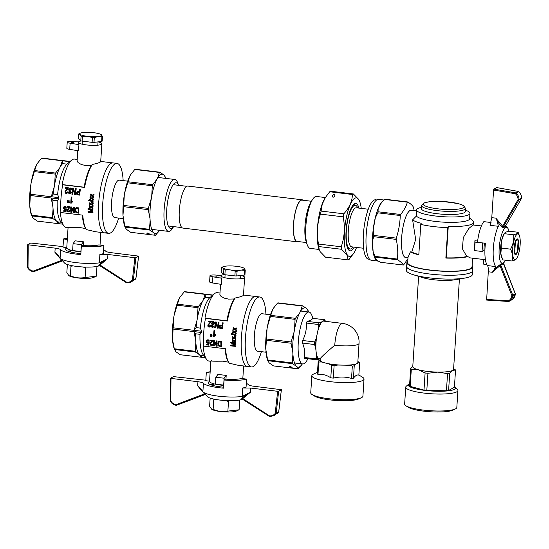 <?xml version="1.0" encoding="UTF-8"?>
<svg xmlns="http://www.w3.org/2000/svg" width="549" height="549" viewBox="0 0 549 549"><rect width="100%" height="100%" fill="white"/><g stroke="black" fill="none" stroke-linecap="round" stroke-linejoin="round"><path stroke-width="0.82" d="M303.137 200.268A21.15 5.765 96.8 0 0 302.128 199.781L187.943 186.084A21.15 5.765 96.8 0 0 179.701 206.397A21.15 5.765 96.8 0 0 182.899 228.089L297.091 241.786A21.15 5.765 96.8 0 0 298.182 241.553M302.128 199.781A21.15 5.765 96.8 0 0 293.887 220.101A21.15 5.765 96.8 0 0 297.091 241.786M311.413 201.263L302.087 200.138A20.793 5.662 96.8 0 0 293.605 224.198A20.793 5.662 96.8 0 0 297.133 241.43L306.459 242.548M178.569 185.322L177.849 183.229A26.146 7.123 96.8 0 0 174.781 179.475A26.146 7.123 96.8 0 0 164.597 204.585A26.146 7.123 96.8 0 0 168.55 231.397A26.146 7.123 96.8 0 0 172.42 228.473L173.614 226.607M178.535 185.315A23.003 6.265 96.8 0 0 167.177 204.894A23.003 6.265 96.8 0 0 173.587 226.607M319.093 249.459L310.247 248.395A26.146 7.123 -83.2 0 1 307.179 244.641A26.146 7.123 -83.2 0 1 306.294 221.59A26.146 7.123 -83.2 0 1 312.607 199.397A26.146 7.123 -83.2 0 1 316.478 196.473L325.324 197.537M307.179 244.641L306.191 241.766A23.003 6.265 -83.2 0 1 305.409 221.48A23.003 6.265 -83.2 0 1 310.967 201.957L312.607 199.397M62.586 260.871A0.789 0.775 51.5 0 0 62.476 260.905L33.77 271.666L33.269 271.069L33.386 271.707A0.789 0.789 0 0 0 33.77 271.666L62.476 260.905L61.756 260.391A1134.426 1066.728 58.3 0 1 54.907 252.272L57.57 254.654L60.102 258.14A22.804 4.337 3.7 0 0 60.212 258.27L64.542 263.019A18.09 3.438 3.7 0 0 81.595 266.896A18.09 3.438 3.7 0 0 99.74 265.476M126.558 282.756L99.63 265.366L99.973 264.975L99.63 265.366L99.973 264.975L99.314 264.481L104.434 260.274L107.7 258.606A1134.426 1066.728 58.3 0 1 99.973 264.975L126.764 282.289C129.07 282.44 130.95 281.637 132.398 279.873L133.222 280.237L130.978 282.131L126.922 282.927L126.764 282.289L126.613 282.797A0.789 0.741 -119.6 0 0 126.874 282.907M131.156 282.035L135.788 278.741M103.535 249.747A22.804 4.337 3.7 0 1 105.621 251.119C106.252 251.758 108.078 252.272 111.097 252.664L138.595 256.115L135.871 257.666L134.889 257.707L107.92 254.468L99.877 254.386L99.403 262.854L104.434 260.274M60.102 258.14L60.665 249.685C60.033 249.047 58.208 248.532 55.181 248.141L27.656 244.73L27.45 267.198L27.69 244.772M67.383 238.191A22.804 4.337 3.7 0 0 63.526 238.959L67.301 239.412M63.032 246.618L31.396 243.097L30.415 243.138L27.656 244.73M61.968 260.199L33.269 271.069C30.977 270.671 29.227 269.429 28.006 267.349L27.45 267.198A0.789 0.789 0 0 0 27.546 267.589C28.891 269.888 30.833 271.261 33.386 271.707L33.427 271.693C30.881 271.254 28.932 269.875 27.587 267.562L28.006 267.349L28.212 244.909M99.499 265.291A0.789 0.707 -99.1 0 0 98.806 265.387L99.314 264.481M60.212 258.27A22.804 4.337 3.7 0 0 76.332 262.662A22.804 4.337 3.7 0 0 99.403 262.854M66.779 247.578L62.998 247.125L63.526 238.959M99.877 254.386A22.804 4.337 3.7 0 0 103.281 253.679L103.809 245.513A22.804 4.337 3.7 0 1 81.334 246.412L80.806 254.578A22.804 4.337 -176.3 0 1 60.665 249.685M66.82 248.1A17.692 3.363 3.7 0 0 65.482 249.26A17.692 3.363 3.7 0 0 78.033 253.309A17.692 3.363 3.7 0 0 80.875 253.604M99.225 265.236L99.115 265.249A0.789 0.707 -99.1 0 0 99.115 265.236L126.565 282.804A0.789 0.789 0 0 0 126.922 282.927L130.978 282.131M103.809 245.513L98.813 244.916A17.692 3.363 -176.3 0 1 82.851 245.554L81.334 246.412M73.195 265.908L70.972 266.217L70.354 275.735C75.172 277.863 80.085 278.453 85.102 277.506L96.336 276.195L96.953 266.67M85.102 277.506L85.719 267.987L83.091 266.992M95.451 276.607L93.625 277.437A12.956 2.464 -176.3 0 1 81.341 278.281A12.956 2.464 -176.3 0 1 69.263 275.866L70.354 275.735M67.369 264.508L66.841 272.654L68.831 275.591M101.428 134.807A11.014 2.093 -176.3 0 1 98.463 136.495L97.846 136.564A11.014 2.093 -176.3 0 1 87.861 136.392L87.051 136.289A11.014 2.093 -176.3 0 1 80.03 134.43L79.838 134.258A11.014 2.093 -176.3 0 1 80.319 133.16A11.014 2.093 -176.3 0 1 82.803 132.57L83.427 132.501A11.014 2.093 -176.3 0 1 93.405 132.673L94.215 132.769A11.014 2.093 -176.3 0 1 101.037 134.498A11.014 2.093 -176.3 0 1 101.236 134.635L102.478 136.427L102.176 141.155A12.188 2.32 -176.3 0 1 101.613 141.477L93.996 142.369A12.188 2.32 -176.3 0 1 92.102 142.335L82.11 141.134A12.188 2.32 -176.3 0 1 80.778 140.777L78.397 138.691L78.706 133.963A12.188 2.32 -176.3 0 1 79.18 133.675A12.188 2.32 -176.3 0 1 79.269 133.64M102.478 136.427A12.188 2.32 -176.3 0 1 101.915 136.749L98.463 136.495M101.613 141.477L101.915 136.749M97.846 136.564L94.304 137.634A12.188 2.32 -176.3 0 1 92.41 137.6L87.861 136.392M87.051 136.289L82.419 136.406A12.188 2.32 -176.3 0 1 81.087 136.049L80.03 134.43M79.838 134.258L78.706 133.963M93.996 142.369L94.304 137.634M92.102 142.335L92.41 137.6M80.778 140.777L81.087 136.049M82.11 141.134L82.419 136.406M85.857 228.604L80.024 227.567C70.615 227.705 66.861 227.547 68.749 227.094M68.227 227.711L66.251 227.478A34.443 9.381 -83.2 0 1 63.78 225.763A34.443 9.381 -83.2 0 1 60.39 212.305A523.65 99.52 -176.3 0 0 60.891 212.538L82.81 215.167A35.232 9.594 96.8 0 0 86.296 229.221L85.692 228.391A34.443 9.381 -83.2 0 1 82.323 215.105M118.653 218.083A35.232 9.594 -83.2 0 1 110.617 232.893A35.232 9.594 -83.2 0 1 108.654 233.352L104.598 232.872A35.232 9.594 -83.2 0 1 99.266 196.748A35.232 9.594 -83.2 0 1 112.991 162.916A35.232 9.594 96.8 0 0 99.266 196.748A35.232 9.594 96.8 0 0 104.598 232.872A35.232 9.594 96.8 0 0 106.561 232.405M86.296 229.221A35.232 9.594 96.8 0 0 86.632 229.654L95.533 231.74L104.598 232.872M98.175 141.875A11.797 2.244 -176.3 0 1 101.86 143.769A11.797 2.244 -176.3 0 1 89.94 145.245A11.797 2.244 -176.3 0 1 78.315 142.246A11.797 2.244 -176.3 0 1 78.816 141.656A11.797 2.244 -176.3 0 1 81.382 140.949M77.773 150.666L77.107 160.932L78.102 162.621L81.266 164.48L85.28 165.469L91.388 165.379L92.342 164.446C96.26 163.664 98.882 162.875 100.206 162.079L100.7 161.646L101.86 143.769M78.466 141.923L73.141 141.477A5.346 1.016 3.7 0 0 67.225 142.109L66.82 148.271A5.346 1.016 3.7 0 0 69.709 149.369L78.528 150.79L78.926 144.627A11.797 2.244 -176.3 0 1 78.219 143.783L78.315 142.246M80.984 251.84A16.511 3.136 -176.3 0 1 78.473 251.572A16.511 3.136 -176.3 0 1 66.758 247.798L68.062 227.691M80.888 251.566L81.334 244.628L73.072 243.639L72.626 250.57L81.012 251.497M73.072 243.639L75.165 240.826L83.427 241.821L83.187 245.575M81.334 244.628L83.427 241.821M92.342 164.446A35.232 9.594 96.8 0 0 84.601 187.429A523.65 99.52 -176.3 0 1 84.1 187.202L62.181 184.567A34.443 9.381 -83.2 0 1 71.645 160.164A34.443 9.381 -83.2 0 1 72.729 159.43A34.443 9.381 -83.2 0 1 74.451 159.08L77.203 159.409M57.618 194.531L53.315 194.01A29.879 8.139 -83.2 0 1 54.447 185.569A29.879 8.139 -83.2 0 1 60.143 167.068A29.879 8.139 -83.2 0 1 62.661 163.65L62.668 163.623A29.907 8.146 96.8 0 0 60.479 166.457L59.8 167.685A29.907 8.146 96.8 0 0 54.646 184.443L54.248 186.694A29.907 8.146 96.8 0 0 53.308 194.044L51.27 196.734L58.88 197.647L57.618 194.531A29.879 8.139 96.8 0 1 66.957 164.165L71.645 160.164M58.88 197.647A32.082 8.743 96.8 0 0 58.798 198.91L51.187 197.997L52.91 200.207A29.907 8.146 96.8 0 0 52.937 207L51.187 197.997L30.305 195.492L29.77 206.163A29.907 8.146 96.8 0 0 31.334 214.844L33.07 218.111L37.387 221.123L58.269 223.628L56.924 221.425A29.907 8.146 96.8 0 0 58.448 221.947M63.78 225.763L60.294 220.938A29.879 8.139 96.8 0 1 57.213 200.749L58.798 198.91M60.891 212.538A35.232 9.594 -83.2 0 1 62.682 184.8A523.65 99.52 3.7 0 1 62.181 184.567M37.558 163.067A29.907 8.146 96.8 0 0 37.545 163.094A29.907 8.146 96.8 0 0 37.188 163.664L36.515 164.885A29.907 8.146 96.8 0 0 31.355 181.65L30.964 183.901A29.907 8.146 96.8 0 0 29.653 204.207M62.613 224.15L58.269 223.628L58.901 221.892M69.874 161.68L41.45 158.27A32.082 8.743 96.8 0 1 41.827 158.057L70.135 161.454M61.268 222.283L58.132 221.906A29.879 8.139 -83.2 0 1 56.643 221.165A29.879 8.139 -83.2 0 1 52.999 207.982L53.061 208.956A29.907 8.146 96.8 0 0 56.362 220.904L56.924 221.425M60.479 166.457L62.339 160.775L62.668 163.623L66.957 164.165M54.248 186.694L51.27 196.734L30.387 194.229A32.082 8.743 96.8 0 0 30.305 195.492M52.937 207L52.999 207.982A29.879 8.139 -83.2 0 1 52.917 200.227L57.213 200.749M54.646 184.443L55.223 174.122A32.082 8.743 -83.2 0 1 55.538 173.079L34.656 170.574A32.082 8.743 96.8 0 0 34.333 171.617L31.355 181.65M55.223 174.122L34.333 171.617M41.45 158.27L37.188 163.664M36.515 164.885L34.656 170.574M55.538 173.079L59.8 167.685M30.964 183.901L30.387 194.229M29.77 206.163L31.519 215.167A32.082 8.743 96.8 0 0 31.725 215.908L52.608 218.413A32.082 8.743 -83.2 0 1 52.402 217.672L31.519 215.167M52.402 217.672L53.061 208.956M56.362 220.904L52.608 218.413M84.601 187.429L62.682 184.8M69.16 200.708L68.694 200.742L68.481 201.867A35.699 9.724 -83.2 0 0 68.433 202.89L69.064 202.965A35.699 9.724 -83.2 0 1 69.112 201.943L69.16 200.708L69.112 201.943M69.064 202.965L69.201 202.89A35.232 9.594 -83.2 0 1 69.249 201.867M93.007 203.803L91.649 204.379L92.925 205.271A35.699 9.724 -83.2 0 0 92.905 205.854L91.155 204.619L89.405 205.367A35.699 9.724 -83.2 0 1 89.432 204.777L90.647 204.297L89.501 203.459A35.699 9.724 -83.2 0 1 89.542 202.869L91.189 204.029L93.179 203.137A35.232 9.594 -83.2 0 0 93.145 203.727L93.007 203.803A35.699 9.724 -83.2 0 1 93.042 203.212L93.179 203.137M89.542 202.869L91.326 203.953M91.807 204.317L93.062 205.196A35.232 9.594 -83.2 0 0 93.042 205.779L92.905 205.854M67.081 206.527L69.922 206.87A35.699 9.724 -83.2 0 0 69.922 207.103L67.788 210.116L68.563 211.475L69.339 210.493L70.025 210.576L69.661 211.633L68.563 211.989L67.596 211.454L67.198 210.041L69.215 207.453L67.081 207.193A35.699 9.724 -83.2 0 1 67.081 206.527L70.059 206.788A35.232 9.594 -83.2 0 0 70.059 207.021L67.932 210.034L68.131 211.063L69.023 211.338M73.141 190.036A35.232 9.594 -83.2 0 0 72.598 194.209L71.892 194.222A35.699 9.724 -83.2 0 1 72.681 188.417L73.449 188.41L74.925 192.925M76.236 188.746L76.091 188.829A35.699 9.724 -83.2 0 0 75.295 194.627L75.433 194.552A35.232 9.594 -83.2 0 1 76.236 188.746L75.522 188.76A35.699 9.724 -83.2 0 0 74.884 193.275L73.305 188.492M73.449 188.41L72.681 188.417M77.478 191.512L79.331 191.622A35.699 9.724 -83.2 0 1 79.687 189.261L80.257 189.33A35.699 9.724 -83.2 0 0 79.461 195.128L76.97 194.648L76.421 193.461L76.935 191.848L79.344 191.526M79.461 195.128L79.598 195.053A35.232 9.594 -83.2 0 1 80.401 189.247L79.687 189.261M91.841 200.426L88.416 200.104L92.76 200.659L93.213 202.19L92.321 202.705L91.69 202.677L91.635 202.197L92.479 202.087M78.754 213.211L75.844 212.408L75.076 210.171L75.872 207.92L78.795 207.838A35.232 9.594 -83.2 0 0 78.898 213.129L78.754 213.211A35.699 9.724 -83.2 0 1 78.658 207.92L78.795 207.838M64.645 206.767L64.254 208.346L65.489 209.094M63.766 210.706L65.503 210.912L65.674 209.567L64.35 209.601L63.602 208.599L63.588 207.241L64.322 206.266L65.516 206.376L66.326 207.865L64.617 206.767L64.103 207.371L64.281 208.84L64.967 209.251L66.395 208.901L66.052 211.523L63.801 211.351A35.699 9.724 -83.2 0 1 63.766 210.706L65.509 210.816M64.322 206.266L65.654 206.294L66.326 207.865M68.316 188.156L65.64 191.477L65.66 192.61L66.196 192.96L67.15 191.876L67.678 192.047L67.122 193.214L66.1 193.529L65.207 192.953L65.043 191.409L67.541 188.547L65.4 188.286A35.699 9.724 -83.2 0 1 65.516 187.559L68.357 187.902A35.699 9.724 -83.2 0 0 68.316 188.156L65.777 191.395L65.798 192.527L66.662 192.823M67.15 191.876L67.815 191.972L67.623 192.637L66.683 193.488M68.46 188.074A35.232 9.594 -83.2 0 1 68.501 187.82L65.516 187.559M71.439 208.476A35.232 9.594 -83.2 0 0 71.548 212.243L70.835 212.257A35.699 9.724 -83.2 0 1 70.732 206.966L71.494 206.966L73.614 211.063M74.28 207.296L74.142 207.378A35.699 9.724 -83.2 0 0 74.239 212.669L74.383 212.587A35.232 9.594 -83.2 0 1 74.28 207.296L73.573 207.309A35.699 9.724 -83.2 0 0 73.621 211.434L71.356 207.042M71.494 206.966L70.732 206.966M89.336 207.611L90.544 207.131L89.37 206.314A35.699 9.724 -83.2 0 1 89.391 205.731L91.065 206.877L92.891 206.074A35.699 9.724 -83.2 0 0 92.87 206.657L91.532 207.227L92.829 208.105A35.699 9.724 -83.2 0 0 92.822 208.682L91.045 207.46L89.322 208.188A35.699 9.724 -83.2 0 1 89.336 207.611L90.53 207.138M89.391 205.731L91.203 206.801L93.028 205.999A35.232 9.594 -83.2 0 0 93.007 206.582L92.87 206.657M91.69 207.158L92.966 208.03A35.232 9.594 -83.2 0 0 92.959 208.606L92.822 208.682M88.005 211.571L91.539 210.981L88.005 211.571A35.699 9.724 -83.2 0 0 88.018 212.298L92.973 212.799A35.232 9.594 -83.2 0 1 92.966 212.305L89.096 211.839M91.539 210.981L91.978 210.912M92.953 209.128L92.808 209.21A35.699 9.724 -83.2 0 0 92.808 209.711L92.946 209.629A35.232 9.594 -83.2 0 1 92.953 209.128L87.998 208.634A35.699 9.724 -83.2 0 0 87.991 209.299L91.958 210.912M89.247 209.286L92.946 210.775A35.232 9.594 -83.2 0 0 92.946 211.221L92.808 211.303A35.699 9.724 -83.2 0 1 92.802 210.85L92.946 210.775M69.229 191.944L69.449 193.275L70.018 193.344L70.595 192.438L71.123 192.61L70.91 193.2L69.648 193.948L68.803 193.378L68.55 192.301L69.332 191.189L68.687 189.679L70.011 188.032L71.473 188.547L71.548 189.879L70.993 189.92L70.334 188.657L69.373 189.666L69.503 190.489L70.464 190.867L70.327 191.471L69.229 191.944L69.373 192.953L70.114 193.275M70.595 192.438L71.26 192.527L70.142 193.9M90.16 196.034L91.429 195.513L90.324 194.655A35.699 9.724 -83.2 0 1 90.407 194.037L92.122 195.163L94.057 194.305A35.232 9.594 -83.2 0 0 93.975 194.916L92.424 195.609L93.646 196.528A35.699 9.724 -83.2 0 0 93.577 197.139L91.909 195.856L90.084 196.645A35.699 9.724 -83.2 0 1 90.16 196.034L91.408 195.526M92.575 195.54L93.783 196.453A35.232 9.594 -83.2 0 0 93.714 197.057L93.577 197.139M67.925 202.828L68.062 202.753A35.232 9.594 -83.2 0 1 68.11 201.73L67.692 200.529L67.342 201.73A35.699 9.724 -83.2 0 0 67.294 202.753L67.925 202.828A35.699 9.724 -83.2 0 1 67.973 201.806L68.11 201.73M93.488 197.976L92.095 198.573L93.337 199.486A35.699 9.724 -83.2 0 0 93.282 200.083L91.587 198.813L89.789 199.589A35.699 9.724 -83.2 0 1 89.844 198.992L91.107 198.477L89.981 197.633A35.699 9.724 -83.2 0 1 90.043 197.022L91.779 198.134L93.687 197.29A35.232 9.594 -83.2 0 0 93.625 197.894L93.488 197.976A35.699 9.724 -83.2 0 1 93.55 197.366L93.687 197.29M92.246 198.505L93.474 199.404A35.232 9.594 -83.2 0 0 93.419 200.008L93.282 200.083M89.844 198.992L91.086 198.491M72.283 202.011L70.78 203.171A35.699 9.724 -83.2 0 1 71.198 196.995L71.933 196.988A35.232 9.594 -83.2 0 0 71.583 201.764M71.198 196.995L71.795 197.064A35.699 9.724 -83.2 0 0 71.445 201.881L72.804 201.023A35.232 9.594 -83.2 0 0 72.763 201.751L72.626 201.826A35.699 9.724 -83.2 0 1 72.667 201.106L72.804 201.023M84.1 187.202A34.443 9.381 -83.2 0 1 91.388 165.379M67.225 142.109A5.346 1.016 3.7 0 0 70.107 143.207L69.709 149.369M77.471 192.267L77.327 193.872L78.981 194.291M76.359 208.4L75.831 209.601L76.057 211.461L76.62 212.113L78.157 212.429M90.407 194.037L92.122 195.163M91.978 195.245L94.057 194.305M93.831 194.998A35.699 9.724 -83.2 0 1 93.913 194.38M68.021 200.57L67.554 200.605M67.884 200.646L67.973 201.806M90.043 197.022L91.642 198.21L93.55 197.366M72.626 201.826L71.885 202.375M71.747 202.451L71.171 203.219M72.043 201.414L72.523 201.147M69.867 188.115L70.595 187.991M70.45 188.074L71.116 188.17M70.972 188.252L71.473 188.547M71.329 188.63L71.693 189.089M71.548 189.172L71.548 189.879M69.38 189.281L69.373 189.666M69.229 189.748L69.394 190.112M69.359 190.572L69.771 190.743M69.627 190.826L70.08 190.887M69.936 190.97L70.464 190.867M70.327 190.942L70.19 191.553M92.836 212.875A35.699 9.724 -83.2 0 1 92.822 212.388L88.725 211.893L92.808 211.303M91.402 211.063L91.82 210.994M92.808 209.21L87.998 208.634M92.808 209.711L88.773 209.224L92.802 210.85M74.239 212.669L73.641 212.6L71.301 208.201A35.699 9.724 -83.2 0 0 71.397 212.326M74.142 207.378L73.573 207.309M65.715 208.819L66.395 208.901M66.257 208.984L65.907 211.605M75.872 207.92L76.249 207.7M76.112 207.783L76.551 207.639M76.414 207.714L76.874 207.611M78.658 207.92L76.736 207.687M77.244 212.415L78.164 212.525A35.699 9.724 -83.2 0 1 78.088 208.483L76.489 208.359L75.762 209.231L75.92 211.543L77.388 212.333M91.635 202.197L92.63 201.744A35.699 9.724 -83.2 0 1 92.644 201.572L88.375 200.632A35.699 9.724 -83.2 0 1 88.416 200.104M91.704 200.502L92.76 200.659M92.623 200.735L93.042 200.872M93.2 201.812L93.213 202.19M77.889 194.257L78.974 194.387A35.699 9.724 -83.2 0 1 79.234 192.308L77.69 192.157L77.135 192.637L77.052 193.722L78.027 194.174M75.295 194.627L74.698 194.559L73.051 189.762A35.699 9.724 -83.2 0 0 72.454 194.291M76.091 188.829L75.522 188.76M69.339 210.493L70.025 210.576M69.881 210.658L69.936 211.18M69.792 211.262L69.661 211.633M69.517 211.715L69.126 211.962M89.432 204.777L90.427 204.338M90.297 204.413L90.66 204.29M91.189 204.029L93.042 203.212M73.683 142.589L71.384 142.383L73.683 142.589M78.926 144.627L70.107 143.207M67.767 251.099L70.505 250.783M130.888 174.259A29.907 8.146 96.8 0 0 130.868 174.294A29.907 8.146 96.8 0 0 130.518 174.863L129.839 176.085A29.907 8.146 96.8 0 0 124.678 192.85L124.287 195.101A29.907 8.146 96.8 0 0 122.976 215.4L124.843 226.366A32.082 8.743 96.8 0 0 125.048 227.108L126.4 229.31L130.717 232.316L155.353 235.274A32.082 8.743 -83.2 0 0 155.724 235.061L159.587 230.319A29.907 8.146 -83.2 0 1 154.008 233.071L153.446 232.556A29.907 8.146 -83.2 0 1 150.138 220.609L150.021 218.646A29.907 8.146 -83.2 0 1 151.332 198.347L151.723 196.096A29.907 8.146 -83.2 0 1 156.884 179.331L157.563 178.109A29.907 8.146 -83.2 0 1 163.54 174.699L164.103 175.22A29.907 8.146 -83.2 0 1 165.812 178.398L165.352 177.059M124.843 226.366L149.486 229.324L150.138 220.609M150.021 218.646L148.271 209.643A32.082 8.743 -83.2 0 1 148.354 208.38L151.332 198.347M122.976 215.4L123.628 206.685L148.271 209.643M123.628 206.685A32.082 8.743 -83.2 0 1 123.71 205.429L148.354 208.38M152.622 184.725L127.979 181.767A32.082 8.743 96.8 0 0 127.663 182.81L152.299 185.768A32.082 8.743 -83.2 0 1 152.622 184.725L156.884 179.331M124.678 192.85L127.663 182.81M123.71 205.429L124.287 195.101M151.723 196.096L152.299 185.768M155.353 235.274L154.008 233.071M153.446 232.556L149.692 230.065A32.082 8.743 -83.2 0 1 149.486 229.324M130.518 174.863L134.78 169.463A32.082 8.743 -83.2 0 1 135.15 169.257L159.793 172.208L163.54 174.699M134.78 169.463L159.416 172.42A32.082 8.743 -83.2 0 1 159.793 172.208M123.093 217.363A29.907 8.146 96.8 0 0 124.657 226.044L125.151 227.471L125.048 227.108L149.692 230.065M157.563 178.109L159.416 172.42M127.979 181.767L129.839 176.085M164.103 175.22L165.455 177.423M148.896 234.382C147.455 234.011 146.789 233.572 146.892 233.057L147.407 233.009C148.848 233.38 149.513 233.826 149.41 234.341L148.896 234.382M127.704 181.149L119.284 180.141A18.872 5.14 96.8 0 0 111.934 198.264A18.872 5.14 96.8 0 0 114.789 217.617L123.209 218.626M108.654 233.352A35.232 9.594 -83.2 0 1 103.322 197.235A35.232 9.594 -83.2 0 1 117.047 163.396A35.232 9.594 -83.2 0 1 123.148 180.607M383.552 200.502A30.669 8.352 96.8 0 0 383.435 200.563A30.669 8.352 96.8 0 0 372.874 232.639A30.669 8.352 96.8 0 0 377.842 261.056A30.669 8.352 96.8 0 0 378.227 261.07M384.115 200.035L378.686 199.383A30.669 8.352 96.8 0 0 376.978 199.788A30.669 8.352 96.8 0 0 366.416 231.863A30.669 8.352 96.8 0 0 371.378 260.281L377.842 261.056M356.555 247.421A29.488 8.036 -83.2 0 1 353.803 253.171A29.488 8.036 -83.2 0 1 344.683 228.974A29.488 8.036 -83.2 0 1 358.826 199.74A29.488 8.036 -83.2 0 1 359.924 202.135A29.488 8.036 -83.2 0 1 361.235 208.38M354.249 247.139A23.827 6.492 -83.2 0 1 350.111 250.845A23.827 6.492 -83.2 0 1 346.508 226.414A23.827 6.492 -83.2 0 1 355.786 203.528A23.827 6.492 -83.2 0 1 357.694 205.01A23.827 6.492 -83.2 0 1 358.936 208.105M353.364 193.955L330.663 191.23A33.42 9.107 96.8 0 0 329.716 191.766L325.056 197.956A29.488 8.036 96.8 0 0 317.926 222.983A29.488 8.036 96.8 0 0 318.935 248.985L320.115 251.62L325.488 257.172L348.196 259.897L346.899 254.832L341.526 249.28A33.42 9.107 -83.2 0 1 341.231 246.776C344.566 237.12 345.211 227.142 343.166 216.841A33.42 9.107 -83.2 0 1 343.818 213.801C349.37 207.687 352.238 201.25 352.424 194.49A33.42 9.107 -83.2 0 1 353.364 193.955L358.744 199.507L359.924 202.135M353.803 253.171L349.137 259.361A33.42 9.107 -83.2 0 1 348.196 259.897M325.53 197.221L322.229 204.255L321.11 211.077A33.42 9.107 96.8 0 0 320.458 214.117C317.13 223.772 316.485 233.75 318.523 244.051A33.42 9.107 96.8 0 0 318.818 246.556L319.175 249.692M318.818 246.556L341.526 249.28M318.523 244.051L341.231 246.776M320.458 214.117L343.166 216.841M321.11 211.077L343.818 213.801M329.716 191.766L352.424 194.49M334.197 194.346C335.171 194.984 334.979 195.918 333.634 197.132C331.891 197.221 331.822 196.357 333.435 194.531L334.197 194.346M353.94 204.201A23.827 6.492 -83.2 0 1 354.208 204.592A23.827 6.492 -83.2 0 1 354.544 205.202M349.301 248.923A23.827 6.492 -83.2 0 1 348.471 249.747M376.724 199.939L375.585 199.802A29.879 8.139 96.8 0 0 373.917 200.2A29.879 8.139 96.8 0 0 363.63 231.452A29.879 8.139 96.8 0 0 368.468 259.142L369.607 259.279M357.722 207.954A22.015 5.998 96.8 0 0 355.32 205.292A22.015 5.998 96.8 0 0 354.091 205.58A22.015 5.998 96.8 0 0 346.508 228.61A22.015 5.998 96.8 0 0 350.077 249.013A22.015 5.998 96.8 0 0 353.034 246.995M368.283 209.224L356.342 207.79A19.661 5.353 96.8 0 0 355.244 208.05A19.661 5.353 96.8 0 0 348.471 228.61A19.661 5.353 96.8 0 0 351.655 246.83L363.596 248.265M349.123 248.903A1.572 1.386 38.6 0 1 348.409 249.658M329.126 364.014L325.234 362.978A18.872 3.589 3.7 0 0 333.518 364.481A18.872 3.589 3.7 0 0 343.262 365.147L337.731 365.044A19.716 3.747 3.7 0 1 329.126 364.014L331.589 365.456L330.793 377.822A21.075 4.008 -176.3 0 0 333.305 378.117C339.454 376.587 345.527 376.689 351.532 378.439L352.328 366.073A21.075 4.008 3.7 0 0 354.242 365.854L353.439 378.22A21.075 4.008 -176.3 0 1 351.532 378.439M331.589 365.456A21.075 4.008 3.7 0 0 334.101 365.758L333.305 378.117M325.221 321.309A19.716 5.373 96.8 0 0 324.274 320.438L322.627 321.371A18.872 5.14 96.8 0 0 317.315 333.305A18.872 5.14 96.8 0 0 315.984 342.967A18.872 5.14 96.8 0 0 316.114 351.792L315.606 347.435A19.716 5.373 96.8 0 1 316.176 338.603L318.447 328.007A19.716 5.373 96.8 0 1 320.987 322.311L322.627 321.371A18.872 5.14 96.8 0 1 323.684 321.124L342.459 323.382A18.872 5.14 96.8 0 0 334.766 345.218C325.701 352.959 320.856 357.44 320.232 358.662L320.136 360.158A18.872 3.589 3.7 0 0 325.234 362.978L321.35 361.949A19.716 3.747 3.7 0 1 319.298 360.151L318.18 361.523L317.384 373.89A21.075 4.008 -176.3 0 0 317.981 374.418C322.338 373.903 326.607 375.036 330.793 377.822M318.18 361.523A21.075 4.008 3.7 0 0 318.777 362.052L317.981 374.418M359.657 362.772A21.075 4.008 3.7 0 0 359.06 362.244L357.873 361.503A19.716 3.747 3.7 0 1 358.641 362.608L359.657 362.772L358.854 375.139C357.145 374.528 355.34 375.557 353.439 378.22M343.262 365.147A18.872 3.589 3.7 0 0 357.001 363.541L355.354 364.474A19.716 3.747 3.7 0 1 348.793 365.243L343.262 365.147M319.298 360.151L320.17 359.65M358.641 362.608L357.001 363.541A18.872 3.589 3.7 0 0 357.804 362.594L359.046 343.338A18.872 18.872 0 0 0 342.459 323.382M334.101 365.758L337.731 365.044M348.793 365.243L352.328 366.073M354.242 365.854L355.354 364.474M318.777 362.052L321.35 361.949M316.176 338.603L314.694 341.945L302.636 340.497A21.075 5.744 -83.2 0 0 302.472 343.07C304.626 348.032 305.182 352.822 304.146 357.447L316.203 358.888A21.075 5.744 96.8 0 0 316.78 359.808L304.722 358.36A21.075 5.744 -83.2 0 1 304.146 357.447M314.694 341.945A21.075 5.744 96.8 0 0 314.529 344.518L302.472 343.07M320.987 322.311L319.168 322.826L307.111 321.378A21.075 5.744 -83.2 0 0 306.369 323.038C306.733 329.023 305.491 334.842 302.636 340.497M319.168 322.826A21.075 5.744 96.8 0 0 318.427 324.486L306.369 323.038M325.44 321.337L325.159 320.657A21.075 5.744 96.8 0 0 324.583 319.744L312.525 318.296C312.333 319.511 310.528 320.541 307.111 321.378M319.696 358.662L318.592 359.286A19.716 5.373 96.8 0 1 316.629 356.157L316.114 351.792A18.872 5.14 96.8 0 0 319.182 358.6L320.225 358.73M314.529 344.518L315.606 347.435M316.629 356.157L316.203 358.888M316.78 359.808L318.592 359.286M318.427 324.486L318.447 328.007M324.583 319.744L324.274 320.438M312.889 318.338L312.01 315.785A26.146 7.123 96.8 0 0 308.943 312.031A26.146 7.123 96.8 0 0 298.279 342.288A26.146 7.123 96.8 0 0 302.712 363.953A26.146 7.123 96.8 0 0 306.582 361.029L308.037 358.758M317.487 372.304L313.458 374.13A26.146 4.968 3.7 0 0 311.839 375.694L310.734 392.816A26.146 4.968 3.7 0 0 312.141 394.58A26.146 4.968 3.7 0 0 329.276 398.8A26.146 4.968 3.7 0 0 361.297 397.757A26.146 4.968 3.7 0 0 362.916 396.193L364.028 379.071A26.146 4.968 3.7 0 0 362.621 377.307L358.868 374.981M311.839 375.694A26.146 4.968 3.7 0 0 330.388 381.679A26.146 4.968 3.7 0 0 364.028 379.071M312.141 394.58L314.611 396.11A23.422 4.454 3.7 0 0 329.963 399.892A23.422 4.454 3.7 0 0 358.648 398.958L361.297 397.757M176.202 405.286C173.656 404.839 171.707 403.467 170.355 401.154L170.32 401.182C171.665 403.481 173.608 404.853 176.16 405.292A0.789 0.789 0 0 0 176.545 405.258L176.044 404.661L176.202 405.286A0.789 0.741 -119.6 0 0 176.531 405.258L205.251 394.498L204.53 393.983A1134.426 1066.728 58.3 0 1 197.681 385.865L200.344 388.246L202.876 391.725A22.804 4.337 3.7 0 0 202.986 391.862L207.316 396.611A18.09 3.438 3.7 0 0 224.369 400.489A18.09 3.438 3.7 0 0 242.507 399.061M269.333 416.348L242.404 398.951L242.747 398.567L242.404 398.951L242.747 398.567L242.088 398.073L247.208 393.866L250.474 392.199A1134.426 1066.728 58.3 0 1 242.747 398.567L269.538 415.874C271.844 416.032 273.725 415.222 275.173 413.466L275.996 413.829L273.752 415.717L269.696 416.519L269.538 415.874L269.387 416.389A0.789 0.741 -119.6 0 0 269.648 416.492M273.93 415.62L278.563 412.333M246.309 383.339A22.804 4.337 3.7 0 1 248.388 384.712C249.026 385.35 250.852 385.865 253.871 386.256L281.369 389.708L278.645 391.259L277.664 391.3L250.694 388.061L242.651 387.978L242.178 396.447L247.208 393.866M202.876 391.725L203.439 383.277C202.807 382.639 200.975 382.125 197.956 381.733L170.43 378.323L170.224 400.791L170.465 378.364M210.157 371.776A22.804 4.337 3.7 0 0 206.3 372.551L210.075 373.004M205.806 380.21L174.163 376.689L173.189 376.731L170.43 378.323M204.743 393.791L176.044 404.661C173.752 404.263 172.002 403.021 170.78 400.942L170.224 400.791A0.789 0.789 0 0 0 170.32 401.182L170.78 400.942L170.986 378.501M176.545 405.258L205.251 394.498A0.789 0.775 51.5 0 1 205.36 394.463M242.274 398.876A0.789 0.707 -99.1 0 0 241.581 398.979L242.088 398.073M202.986 391.862A22.804 4.337 3.7 0 0 219.106 396.254A22.804 4.337 3.7 0 0 242.178 396.447M209.546 381.171L205.772 380.718L206.3 372.551M242.651 387.978A22.804 4.337 3.7 0 0 246.055 387.271L246.583 379.105A22.804 4.337 3.7 0 1 224.109 380.004L223.58 388.17A22.804 4.337 -176.3 0 1 203.439 383.277M209.594 381.692A17.692 3.363 3.7 0 0 208.256 382.852A17.692 3.363 3.7 0 0 220.808 386.901A17.692 3.363 3.7 0 0 223.649 387.196M241.91 398.828A0.789 0.707 -99.1 0 0 241.889 398.828L269.339 416.396A0.789 0.789 0 0 0 269.696 416.519L273.752 415.717M246.583 379.105L241.587 378.501A17.692 3.363 -176.3 0 1 225.625 379.139L224.109 380.004M215.97 399.5L213.746 399.802L213.129 409.328C217.946 411.455 222.86 412.045 227.876 411.098L239.11 409.78L239.721 400.262M227.876 411.098L228.494 401.573L225.865 400.585M238.225 410.199L236.399 411.029A12.956 2.464 -176.3 0 1 224.109 411.874A12.956 2.464 -176.3 0 1 212.038 409.451L213.129 409.328M210.143 398.1L209.615 406.246L211.605 409.183M244.202 268.392A11.014 2.093 -176.3 0 1 241.237 270.081L240.62 270.156A11.014 2.093 -176.3 0 1 230.635 269.978L229.825 269.882A11.014 2.093 -176.3 0 1 222.805 268.015L222.613 267.85A11.014 2.093 -176.3 0 1 223.093 266.752A11.014 2.093 -176.3 0 1 225.577 266.162L226.195 266.087A11.014 2.093 -176.3 0 1 236.18 266.265L236.99 266.361A11.014 2.093 -176.3 0 1 243.811 268.09A11.014 2.093 -176.3 0 1 244.01 268.228L245.252 270.019L244.95 274.747A12.188 2.32 -176.3 0 1 244.387 275.07L236.77 275.955A12.188 2.32 -176.3 0 1 234.876 275.921L224.884 274.726A12.188 2.32 -176.3 0 1 223.553 274.37L221.172 272.283L221.48 267.555A12.188 2.32 -176.3 0 1 221.954 267.267A12.188 2.32 -176.3 0 1 222.036 267.233M245.252 270.019A12.188 2.32 -176.3 0 1 244.689 270.334L241.237 270.081M244.387 275.07L244.689 270.334M240.62 270.156L237.079 271.227A12.188 2.32 -176.3 0 1 235.185 271.192L230.635 269.978M229.825 269.882L225.193 269.991A12.188 2.32 -176.3 0 1 223.862 269.641L222.805 268.015M222.613 267.85L221.48 267.555M236.77 275.955L237.079 271.227M234.876 275.921L235.185 271.192M223.553 274.37L223.862 269.641M224.884 274.726L225.193 269.991M228.631 362.196L222.798 361.16C213.389 361.297 209.629 361.139 211.523 360.686M211.001 361.304L209.018 361.064A34.443 9.381 -83.2 0 1 206.554 359.348A34.443 9.381 -83.2 0 1 203.164 345.897A523.65 99.52 -176.3 0 0 203.665 346.124L225.584 348.759A35.232 9.594 96.8 0 0 229.07 362.814L228.466 361.983A34.443 9.381 -83.2 0 1 225.09 348.697M261.42 351.669A35.232 9.594 -83.2 0 1 253.391 366.485A35.232 9.594 -83.2 0 1 251.428 366.945L247.373 366.458A35.232 9.594 -83.2 0 1 242.04 330.34A35.232 9.594 -83.2 0 1 255.765 296.501A35.232 9.594 96.8 0 0 242.04 330.34A35.232 9.594 96.8 0 0 247.373 366.458A35.232 9.594 96.8 0 0 249.335 365.998M229.07 362.814A35.232 9.594 96.8 0 0 229.407 363.246L238.307 365.332L247.373 366.458M240.949 275.468A11.797 2.244 -176.3 0 1 244.628 277.355A11.797 2.244 -176.3 0 1 232.714 278.83A11.797 2.244 -176.3 0 1 221.089 275.838A11.797 2.244 -176.3 0 1 221.59 275.241A11.797 2.244 -176.3 0 1 224.157 274.541M220.547 284.258L219.881 294.525L220.876 296.206L224.04 298.073L228.425 299.102L234.162 298.972L235.116 298.032C239.035 297.249 241.656 296.46 242.981 295.671L243.475 295.232L244.628 277.355M221.24 275.516L215.915 275.07A5.346 1.016 3.7 0 0 209.993 275.701L209.594 281.863A5.346 1.016 3.7 0 0 212.484 282.961L221.302 284.382L221.7 278.219A11.797 2.244 -176.3 0 1 220.986 277.375L221.089 275.838M223.759 385.425A16.511 3.136 -176.3 0 1 221.247 385.165A16.511 3.136 -176.3 0 1 209.533 381.39L210.837 361.283M223.663 385.151L224.109 378.22L215.846 377.232L215.4 384.163L223.779 385.089M215.846 377.232L217.939 374.418L226.202 375.413L225.962 379.167M224.109 378.22L226.202 375.413M235.116 298.032A35.232 9.594 96.8 0 0 227.375 321.021A523.65 99.52 -176.3 0 1 226.874 320.788L204.955 318.159A34.443 9.381 -83.2 0 1 214.419 293.756A34.443 9.381 -83.2 0 1 215.503 293.015A34.443 9.381 -83.2 0 1 217.226 292.672L219.977 293.001M200.392 328.117L196.089 327.602A29.879 8.139 -83.2 0 1 197.221 319.161A29.879 8.139 -83.2 0 1 202.917 300.66A29.879 8.139 -83.2 0 1 205.436 297.242L205.443 297.208A29.907 8.146 96.8 0 0 203.254 300.049L202.574 301.271A29.907 8.146 96.8 0 0 197.42 318.036L197.022 320.287A29.907 8.146 96.8 0 0 196.082 327.636L194.044 330.326L201.648 331.239L200.392 328.117A29.879 8.139 96.8 0 1 209.732 297.757L214.419 293.756M201.648 331.239A32.082 8.743 96.8 0 0 201.572 332.502L193.962 331.589L195.684 333.799A29.907 8.146 96.8 0 0 195.712 340.593L193.962 331.589L173.079 329.077L172.544 339.756A29.907 8.146 96.8 0 0 174.108 348.437L175.845 351.703L180.161 354.716L201.044 357.221L199.699 355.018A29.907 8.146 96.8 0 0 201.222 355.539M206.554 359.348L203.061 354.524A29.879 8.139 96.8 0 1 199.987 334.334L201.572 332.502M203.665 346.124A35.232 9.594 -83.2 0 1 205.456 318.393A523.65 99.52 3.7 0 1 204.955 318.159M180.333 296.659A29.907 8.146 96.8 0 0 180.319 296.686A29.907 8.146 96.8 0 0 179.962 297.256L179.29 298.478A29.907 8.146 96.8 0 0 174.129 315.243L173.738 317.494A29.907 8.146 96.8 0 0 172.42 337.793M205.388 357.742L201.044 357.221L201.675 355.484M212.648 295.266L184.224 291.862A32.082 8.743 96.8 0 1 184.601 291.649L212.909 295.046M204.036 355.876L200.907 355.498A29.879 8.139 -83.2 0 1 199.417 354.757A29.879 8.139 -83.2 0 1 195.773 341.567L195.835 342.549A29.907 8.146 96.8 0 0 199.136 354.496L199.699 355.018M203.254 300.049L205.113 294.367L205.443 297.208M209.732 297.757L205.436 297.242M197.022 320.287L194.044 330.326L173.161 327.822A32.082 8.743 96.8 0 0 173.079 329.077M199.987 334.334L195.684 333.799M197.42 318.036L197.99 307.708A32.082 8.743 -83.2 0 1 198.313 306.671L177.43 304.167A32.082 8.743 96.8 0 0 177.107 305.203L174.129 315.243M197.99 307.708L177.107 305.203M184.224 291.862L179.962 297.256M179.29 298.478L177.43 304.167M198.313 306.671L202.574 301.271M173.738 317.494L173.161 327.822M172.544 339.756L174.294 348.759A32.082 8.743 96.8 0 0 174.5 349.5L195.382 352.005A32.082 8.743 -83.2 0 1 195.176 351.264L174.294 348.759M195.176 351.264L195.835 342.549M195.712 340.593L195.773 341.567A29.879 8.139 -83.2 0 1 195.684 333.819M199.136 354.496L195.382 352.005M227.375 321.021L205.456 318.393M211.935 334.293L211.468 334.334L211.255 335.46A35.699 9.724 -83.2 0 0 211.207 336.482L211.839 336.558A35.699 9.724 -83.2 0 1 211.887 335.535L211.935 334.293L211.887 335.535M211.839 336.558L211.976 336.482A35.232 9.594 -83.2 0 1 212.024 335.46M235.782 337.395L234.423 337.971L235.699 338.863A35.699 9.724 -83.2 0 0 235.679 339.447L233.929 338.205L232.179 338.953A35.699 9.724 -83.2 0 1 232.206 338.369L233.421 337.889L232.275 337.045A35.699 9.724 -83.2 0 1 232.316 336.455L233.963 337.621L235.953 336.729A35.232 9.594 -83.2 0 0 235.919 337.319L235.782 337.395A35.699 9.724 -83.2 0 1 235.816 336.805L235.953 336.729M232.316 336.455L234.094 337.546M234.581 337.909L235.837 338.788A35.232 9.594 -83.2 0 0 235.809 339.371L235.679 339.447M209.855 340.119L212.696 340.462A35.699 9.724 -83.2 0 0 212.696 340.696L210.562 343.701L211.338 345.06L212.113 344.086L212.799 344.168L212.436 345.225L211.331 345.575L210.37 345.047L209.972 343.633L211.989 341.039L209.855 340.785A35.699 9.724 -83.2 0 1 209.855 340.119L212.834 340.38A35.232 9.594 -83.2 0 0 212.834 340.613L210.706 343.626L210.905 344.655L211.797 344.93M215.915 323.629A35.232 9.594 -83.2 0 0 215.366 327.801L214.666 327.808A35.699 9.724 -83.2 0 1 215.455 322.009L216.224 322.002L217.699 326.518M219.01 322.338L218.866 322.421A35.699 9.724 -83.2 0 0 218.07 328.22L218.207 328.144A35.232 9.594 -83.2 0 1 219.01 322.338L218.296 322.352A35.699 9.724 -83.2 0 0 217.658 326.868L216.08 322.085M216.224 322.002L215.455 322.009M220.252 325.097L222.105 325.214A35.699 9.724 -83.2 0 1 222.462 322.846L223.031 322.915A35.699 9.724 -83.2 0 0 222.235 328.721L219.737 328.24L219.195 327.053L219.71 325.44L222.119 325.118M222.235 328.721L222.372 328.638A35.232 9.594 -83.2 0 1 223.175 322.833L222.462 322.846M234.615 334.012L231.191 333.696L235.528 334.252L235.988 335.782L235.096 336.297L234.464 336.269L234.409 335.789L235.253 335.679M221.528 346.803L218.619 346L217.85 343.763L218.646 341.505L221.57 341.43A35.232 9.594 -83.2 0 0 221.672 346.721L221.528 346.803A35.699 9.724 -83.2 0 1 221.432 341.505L221.57 341.43M207.419 340.353L207.028 341.938L208.263 342.686M206.541 344.292L208.277 344.504L208.448 343.159L207.124 343.194L206.376 342.185L206.362 340.833L207.097 339.858L208.284 339.961L209.094 341.457L207.392 340.359L206.877 340.963L207.055 342.432L207.742 342.844L209.169 342.494L208.826 345.115L206.568 344.944A35.699 9.724 -83.2 0 1 206.541 344.292L208.284 344.401M207.097 339.858L208.428 339.886L209.094 341.457M211.091 321.748L208.414 325.07L208.435 326.195L208.97 326.552L209.924 325.468L210.452 325.639L209.896 326.806L208.874 327.115L207.982 326.538L207.817 324.994L210.315 322.133L208.174 321.879A35.699 9.724 -83.2 0 1 208.291 321.151L211.132 321.488A35.699 9.724 -83.2 0 0 211.091 321.748L208.551 324.987L208.572 326.12L209.437 326.415M209.924 325.468L210.59 325.564L210.397 326.23L209.457 327.08M211.235 321.666A35.232 9.594 -83.2 0 1 211.276 321.405L208.291 321.151M214.213 342.068A35.232 9.594 -83.2 0 0 214.316 345.836L213.602 345.849A35.699 9.724 -83.2 0 1 213.506 340.558L214.268 340.552L216.388 344.655M217.054 340.888L216.917 340.963A35.699 9.724 -83.2 0 0 217.013 346.261L217.157 346.179A35.232 9.594 -83.2 0 1 217.054 340.888L216.347 340.902A35.699 9.724 -83.2 0 0 216.395 345.026L214.131 340.634M214.268 340.552L213.506 340.558M232.11 341.204L233.318 340.723L232.145 339.9A35.699 9.724 -83.2 0 1 232.165 339.316L233.84 340.469L235.665 339.666A35.699 9.724 -83.2 0 0 235.645 340.25L234.306 340.819L235.603 341.698A35.699 9.724 -83.2 0 0 235.59 342.274L233.819 341.046L232.097 341.78A35.699 9.724 -83.2 0 1 232.11 341.204L233.304 340.73M232.165 339.316L233.977 340.394L235.802 339.591A35.232 9.594 -83.2 0 0 235.782 340.167L235.645 340.25M234.464 340.751L235.741 341.615A35.232 9.594 -83.2 0 0 235.734 342.192L235.59 342.274M230.779 345.163L234.313 344.573L230.779 345.163A35.699 9.724 -83.2 0 0 230.793 345.891L235.747 346.385A35.232 9.594 -83.2 0 1 235.741 345.897L231.87 345.431M234.313 344.573L234.752 344.504M235.727 342.72L235.583 342.802A35.699 9.724 -83.2 0 0 235.583 343.303L235.72 343.221A35.232 9.594 -83.2 0 1 235.727 342.72L230.772 342.219A35.699 9.724 -83.2 0 0 230.765 342.892L234.732 344.504M232.021 342.871L235.72 344.36A35.232 9.594 -83.2 0 0 235.72 344.813L235.583 344.889A35.699 9.724 -83.2 0 1 235.576 344.443L235.72 344.36M212.003 325.536L212.223 326.868L212.792 326.936L213.369 326.031L213.897 326.202L213.685 326.792L212.415 327.54L211.578 326.971L211.324 325.893L212.106 324.782L211.461 323.272L212.786 321.625L214.247 322.139L214.323 323.471L213.767 323.512L213.101 322.249L212.147 323.258L212.278 324.082L213.238 324.452L213.101 325.063L212.003 325.536L212.14 326.545L212.888 326.861M213.369 326.031L214.035 326.12L212.916 327.492M232.927 329.626L234.203 329.105L233.099 328.247A35.699 9.724 -83.2 0 1 233.181 327.629L234.897 328.755L236.825 327.89A35.232 9.594 -83.2 0 0 236.749 328.508L235.198 329.194L236.42 330.121A35.699 9.724 -83.2 0 0 236.351 330.731L234.677 329.448L232.858 330.23A35.699 9.724 -83.2 0 1 232.927 329.626L234.183 329.119M235.349 329.132L236.557 330.038A35.232 9.594 -83.2 0 0 236.489 330.649L236.351 330.731M210.699 336.42L210.837 336.345A35.232 9.594 -83.2 0 1 210.885 335.322L210.466 334.121L210.116 335.322A35.699 9.724 -83.2 0 0 210.068 336.345L210.699 336.42A35.699 9.724 -83.2 0 1 210.747 335.398L210.885 335.322M236.262 331.562L234.869 332.166L236.111 333.071A35.699 9.724 -83.2 0 0 236.056 333.675L234.361 332.406L232.563 333.181A35.699 9.724 -83.2 0 1 232.618 332.577L233.86 332.083L232.755 331.219A35.699 9.724 -83.2 0 1 232.817 330.615L234.553 331.726L236.461 330.875A35.232 9.594 -83.2 0 0 236.399 331.486L236.262 331.562A35.699 9.724 -83.2 0 1 236.324 330.958L236.461 330.875M235.02 332.097L236.248 332.996A35.232 9.594 -83.2 0 0 236.194 333.6L236.056 333.675M215.057 335.604L213.554 336.763A35.699 9.724 -83.2 0 1 213.973 330.58L214.707 330.573A35.232 9.594 -83.2 0 0 214.357 335.357M213.973 330.58L214.57 330.656A35.699 9.724 -83.2 0 0 214.22 335.466L215.579 334.616A35.232 9.594 -83.2 0 0 215.537 335.343L215.4 335.418A35.699 9.724 -83.2 0 1 215.441 334.691L215.579 334.616M226.874 320.788A34.443 9.381 -83.2 0 1 234.162 298.972M209.993 275.701A5.346 1.016 3.7 0 0 212.882 276.799L212.484 282.961M220.245 325.859L220.101 327.465L221.755 327.883M219.133 341.993L218.598 343.194L218.831 345.053L219.394 345.705L220.931 346.014M233.181 327.629L234.897 328.755M234.752 328.83L236.825 327.89M236.605 328.59A35.699 9.724 -83.2 0 1 236.688 327.973M210.795 334.156L210.329 334.197M210.658 334.238L210.747 335.398M232.618 332.577L233.874 332.07M232.817 330.615L234.416 331.802L236.324 330.958M215.4 335.418L214.659 335.961M214.522 336.043L213.945 336.812M214.817 335.007L215.297 334.739M212.641 321.707L213.369 321.584M213.225 321.666L213.89 321.762M213.746 321.844L214.247 322.139M214.103 322.222L214.46 322.682M214.316 322.764L214.323 323.471M212.154 322.874L212.147 323.258M212.003 323.34L212.161 323.697M212.134 324.164L212.538 324.335M212.401 324.411L212.854 324.48M212.71 324.562L213.238 324.452M213.101 324.534L212.964 325.138M235.61 346.467A35.699 9.724 -83.2 0 1 235.596 345.973L231.5 345.486L235.583 344.889M234.176 344.655L234.595 344.587M235.583 342.802L230.772 342.219M235.583 343.303L231.541 342.816L235.576 344.443M217.013 346.261L216.416 346.186L214.069 341.794A35.699 9.724 -83.2 0 0 214.172 345.918M216.917 340.963L216.347 340.902M208.483 342.404L209.169 342.494M209.032 342.569L208.682 345.197M218.646 341.505L219.024 341.293M218.886 341.368L219.326 341.224M219.188 341.306L219.648 341.197M221.432 341.505L219.511 341.279M220.012 346.007L220.931 346.117A35.699 9.724 -83.2 0 1 220.863 342.075L219.044 342.02L218.536 342.823L218.694 345.136L220.163 345.925M234.409 335.789L235.404 335.336A35.699 9.724 -83.2 0 1 235.418 335.158L231.143 334.217A35.699 9.724 -83.2 0 1 231.191 333.696M234.478 334.094L235.528 334.252M235.397 334.327L235.816 334.458M235.974 335.398L235.988 335.782M220.664 327.842L221.748 327.973A35.699 9.724 -83.2 0 1 222.009 325.9L220.465 325.749L219.909 326.23L219.957 327.54L220.801 327.767M218.07 328.22L217.473 328.151L215.826 323.354A35.699 9.724 -83.2 0 0 215.229 327.877M218.866 322.421L218.296 322.352M212.113 344.086L212.799 344.168M212.655 344.25L212.71 344.772M212.566 344.854L212.436 345.225M212.291 345.307L211.9 345.547M232.206 338.369L233.201 337.93M233.064 338.006L233.435 337.875M233.963 337.621L235.816 336.805M216.457 276.181L214.151 275.969L216.457 276.181M221.7 278.219L212.882 276.799M210.542 384.691L213.28 384.369M273.663 307.852A29.907 8.146 96.8 0 0 273.642 307.879A29.907 8.146 96.8 0 0 273.292 308.449L272.613 309.677A29.907 8.146 96.8 0 0 267.452 326.442L267.061 328.693A29.907 8.146 96.8 0 0 265.75 348.992L267.617 359.952A32.082 8.743 96.8 0 0 267.823 360.7L269.175 362.903L273.484 365.909L298.128 368.866A32.082 8.743 -83.2 0 0 298.498 368.654L302.362 363.912A29.907 8.146 -83.2 0 1 296.783 366.663L296.213 366.142A29.907 8.146 -83.2 0 1 292.912 354.194L292.795 352.238A29.907 8.146 -83.2 0 1 294.106 331.932L294.497 329.688A29.907 8.146 -83.2 0 1 299.658 312.923L300.33 311.695A29.907 8.146 -83.2 0 1 306.315 308.291L306.877 308.812A29.907 8.146 -83.2 0 1 308.586 311.99L308.126 310.645M267.617 359.952L292.26 362.91L292.912 354.194M292.795 352.238L291.045 343.235A32.082 8.743 -83.2 0 1 291.128 341.972L294.106 331.932M265.75 348.992L266.402 340.277L291.045 343.235M266.402 340.277A32.082 8.743 -83.2 0 1 266.485 339.014L291.128 341.972M295.396 318.317L270.753 315.359A32.082 8.743 96.8 0 0 270.437 316.402L295.074 319.36A32.082 8.743 -83.2 0 1 295.396 318.317L299.658 312.923M267.452 326.442L270.437 316.402M266.485 339.014L267.061 328.693M294.497 329.688L295.074 319.36M298.128 368.866L296.783 366.663M296.213 366.142L292.466 363.651A32.082 8.743 -83.2 0 1 292.26 362.91M273.292 308.449L277.554 303.055A32.082 8.743 -83.2 0 1 277.924 302.842L302.561 305.8L306.315 308.291M277.554 303.055L302.19 306.013A32.082 8.743 -83.2 0 1 302.561 305.8M265.867 350.948A29.907 8.146 96.8 0 0 267.432 359.636L267.926 361.064L267.823 360.7L292.466 363.651M300.33 311.695L302.19 306.013M270.753 315.359L272.613 309.677M306.877 308.812L308.229 311.015M291.67 367.974C290.229 367.604 289.563 367.157 289.666 366.65L290.174 366.602C291.622 366.972 292.288 367.418 292.185 367.926L291.67 367.974M270.479 314.742L262.058 313.733A18.872 5.14 96.8 0 0 254.709 331.857A18.872 5.14 96.8 0 0 257.563 351.209L265.984 352.218M251.428 366.945A35.232 9.594 -83.2 0 1 246.096 330.827A35.232 9.594 -83.2 0 1 259.821 296.988A35.232 9.594 -83.2 0 1 265.922 314.193M518.119 232.268L508.841 231.156L505.471 232.289L504.38 233.689C501.861 238.3 500.832 243.09 501.306 248.059L500.86 253.837L502.685 259.883L511.97 261.001C513.006 257.234 512.546 253.295 510.591 249.171C513.116 244.559 514.139 239.776 513.665 234.807L517.034 233.675L518.119 232.268L519.478 235.796A12.956 3.527 96.8 0 0 513.191 244.374A12.956 3.527 96.8 0 0 515.593 259.492A12.956 3.527 96.8 0 0 516.787 258.215A12.956 3.527 96.8 0 0 519.917 247.222A12.956 3.527 96.8 0 0 519.478 235.796M501.711 257.46L501.333 256.362A12.956 3.527 96.8 0 1 500.887 244.936A12.956 3.527 96.8 0 1 504.023 233.936L504.593 233.044L504.38 233.689L513.665 234.807M516.918 239.014A7.94 2.162 96.8 0 0 516.712 239.165A7.94 2.162 96.8 0 0 514.269 246.542A7.94 2.162 96.8 0 0 514.9 254.29A7.94 2.162 96.8 0 0 518.517 247.4A7.94 2.162 96.8 0 0 516.918 239.014M516.431 258.462L515.339 259.869L511.97 261.001M501.306 248.059L510.591 249.171M505.526 260.226A18.09 4.927 -83.2 0 1 503.714 262.745A18.09 4.927 -83.2 0 1 499.13 249.109A18.09 4.927 -83.2 0 1 505.54 227.636A18.09 4.927 -83.2 0 1 507.846 228.302A18.09 4.927 -83.2 0 1 509.012 231.177M505.732 225.824L505.904 226.339L503.351 227.787L501.738 226.998L497.346 221.501L498.348 226.277A22.804 6.211 -83.2 0 0 493.304 248.56A22.804 6.211 -83.2 0 0 495.74 266.588L494.237 269.559L499.267 265.146L503.714 262.745M495.74 266.588L487.45 265.565A22.804 6.211 -83.2 0 1 485.433 243.262L477.472 242.308A22.804 6.211 -83.2 0 1 483.834 221.645L491.046 222.51M497.346 221.501L495.843 218.131L491.78 217.685L490.051 225.351L498.348 226.277M486.771 264.488L483.491 264.096L483.786 259.512M508.6 301.456L486.634 300.077L488.287 271.769C488.452 268.646 488.178 266.581 487.45 265.565M500.997 264.144A0.789 0.734 89.9 0 0 500.763 265.023L492.343 272.277L494.237 269.559M503.014 263.877L500.763 265.023L512.752 295.19L511.846 295.582L512.807 295.561C512.512 298.107 511.311 300.022 509.191 301.305L508.47 300.818L486.496 299.425M515.25 293.742L503.392 263.527A0.789 0.721 34.3 0 1 503.33 263.067M511.593 299.939L511.716 299.871C513.823 298.594 515.017 296.68 515.312 294.134A0.789 0.741 60.4 0 1 515.312 294.134L515.319 294.051M491.78 217.685L493.572 190.029L493.846 189.131L496.66 187.593M493.846 189.131L515.703 192.864L515.394 193.763L516.074 193.042C518.064 194.806 519.045 197.002 519.011 199.637L518.043 199.699L518.915 199.994A0.789 0.741 -119.6 0 0 519.011 199.637L521.516 198.216C521.55 195.581 520.582 193.372 518.599 191.601L518.647 191.642M521.523 198.134L521.516 198.216A0.789 0.741 60.4 0 1 521.413 198.566L521.454 198.491M495.843 218.131L503.227 226.922L518.915 199.994L521.413 198.566L505.862 225.433A0.789 0.769 -95.2 0 0 505.904 226.339M486.634 300.077L508.642 301.47A0.789 0.789 0 0 0 509.06 301.374A0.789 0.741 -119.6 0 1 508.676 301.463L508.47 300.818C510.446 299.672 511.572 297.929 511.846 295.582L499.94 265.627L499.267 265.146M493.572 190.029L515.394 193.763C517.192 195.348 518.078 197.324 518.043 199.699L502.472 226.442L501.738 226.998M518.325 191.45L518.277 191.416A0.789 0.789 0 0 1 518.654 191.594C520.624 193.351 521.591 195.547 521.55 198.175A0.789 0.789 0 0 1 521.447 198.539L505.862 225.433L503.227 226.922A0.789 0.693 -129.7 0 0 503.351 227.787M453.618 368.674L454.86 369.45A22.804 4.337 -176.3 0 1 455.533 370.04L454.421 387.196L448.595 390.517A22.804 4.337 3.7 0 1 446.447 390.764L447.552 373.608L437.828 372.105A20.443 3.884 3.7 0 0 452.705 370.362A20.443 3.884 3.7 0 0 453.577 369.34L459.417 279.009M455.533 370.04L452.705 370.362L449.7 373.361L448.595 390.517M449.7 373.361A22.804 4.337 -176.3 0 1 447.552 373.608M425.104 372.929L418.297 369.758A20.443 3.884 3.7 0 0 437.828 372.105L427.925 373.265A22.804 4.337 -176.3 0 1 425.104 372.929L424 390.085A22.804 4.337 3.7 0 0 426.813 390.421L446.447 390.764M427.925 373.265L426.813 390.421M418.613 276.367L412.766 366.705A20.443 3.884 3.7 0 0 418.297 369.758L411.311 369.264A22.804 4.337 -176.3 0 1 410.638 368.674L409.527 385.83A22.804 4.337 3.7 0 0 410.199 386.414L424 390.085M411.311 369.264L410.199 386.414M412.8 366.272L410.638 368.674M472.113 265.51A33.029 6.279 -176.3 0 1 472.806 266.917L472.559 270.767A33.029 6.279 -176.3 0 1 430.066 274.061A33.029 6.279 -176.3 0 0 472.559 270.767L472.305 274.624A33.029 6.279 -176.3 0 1 470.898 276.277A33.029 6.279 -176.3 0 1 464.976 278.041A33.029 6.279 -176.3 0 1 429.812 277.918A33.029 6.279 -176.3 0 1 413.225 274.699A33.029 6.279 -176.3 0 1 406.39 270.355L406.891 262.655A33.029 6.279 -176.3 0 1 407.763 261.345M430.066 274.061A33.029 6.279 -176.3 0 1 406.637 266.505A33.029 6.279 -176.3 0 0 430.066 274.061M413.225 274.699L422.929 277.705A20.443 3.884 3.7 0 0 454.963 279.777L464.976 278.041M454.469 386.469A23.785 4.522 -176.3 0 1 455.32 387.148L457.489 389.522A26.146 4.968 -176.3 0 1 457.921 390.511L456.823 407.461A26.146 4.968 -176.3 0 1 455.711 408.772A26.146 4.968 -176.3 0 1 455.203 409.026L452.554 410.227A23.422 4.454 -176.3 0 1 430.341 411.757A23.422 4.454 -176.3 0 1 408.511 407.379L406.04 405.848A26.146 4.968 -176.3 0 1 404.64 404.085L405.738 387.134A26.146 4.968 -176.3 0 1 406.287 386.208L408.744 384.135A23.785 4.522 -176.3 0 1 409.671 383.573M455.203 409.026A26.146 4.968 -176.3 0 1 430.409 410.734A26.146 4.968 -176.3 0 1 406.04 405.848M457.921 390.511A26.146 4.968 -176.3 0 1 456.802 391.821A26.146 4.968 -176.3 0 1 427.856 393.496A26.146 4.968 -176.3 0 1 405.738 387.134M455.32 387.148A23.785 4.522 -176.3 0 1 454.702 389.241A23.785 4.522 -176.3 0 1 426.099 390.531A23.785 4.522 -176.3 0 1 408.744 384.135M407.379 202.176C406.185 206.403 403.92 210.507 400.585 214.481A32.082 8.743 96.8 0 0 400.262 215.517C400.015 223.189 398.698 230.724 396.309 238.136A32.082 8.743 96.8 0 0 396.234 239.391L373.697 236.688A32.082 8.743 -83.2 0 1 373.773 235.432L373.203 229.907L375.29 217.974A30.511 8.31 -83.2 0 1 378.144 208.689L381.733 202.197A30.511 8.31 -83.2 0 1 382.639 201.277L384.842 199.465A32.082 8.743 -83.2 0 1 385.213 199.26L407.749 201.963A32.082 8.743 96.8 0 0 407.379 202.176L384.842 199.465M396.309 238.136L373.773 235.432M396.234 239.391C397.709 246.082 398.114 252.643 397.442 259.073L374.905 256.369L373.121 251.538L372.476 241.155A30.511 8.31 -83.2 0 1 373.203 229.907M397.442 259.073A32.082 8.743 96.8 0 0 397.648 259.814L375.111 257.11A32.082 8.743 -83.2 0 1 374.905 256.369M400.262 215.517L377.726 212.813A32.082 8.743 -83.2 0 1 378.041 211.777L378.144 208.689M400.585 214.481L378.041 211.777M414.138 210.535L413.617 207.913A32.082 8.743 96.8 0 0 413.418 207.172C412.601 205.566 410.707 203.83 407.749 201.963M397.648 259.814C400.612 261.681 402.499 263.417 403.316 265.03A32.082 8.743 96.8 0 0 403.687 264.817L407.934 258.689M403.316 265.03L380.78 262.326L377.938 260.912L374.946 258.16A30.511 8.31 -83.2 0 1 373.121 251.538M411.922 210.267A23.902 6.513 96.8 0 0 401.635 237.779A23.902 6.513 96.8 0 0 406.246 257.57M374.946 258.16L375.111 257.11M372.476 241.155L373.697 236.688M375.29 217.974L377.726 212.813M381.733 202.197L383.449 200.591M465.442 210.171A26.736 5.078 -176.3 0 1 469.965 213.348A26.736 5.078 -176.3 0 1 468.825 214.693A26.736 5.078 -176.3 0 1 441.005 216.56A26.736 5.078 -176.3 0 1 416.801 210.596A26.736 5.078 -176.3 0 1 416.602 209.903A26.736 5.078 -176.3 0 1 421.502 207.33M469.965 213.348L469.615 218.742A26.736 5.078 -176.3 0 1 444.402 222.194A26.736 5.078 -176.3 0 1 416.451 215.99L416.602 209.903M472.586 258.174L472.023 266.869A32.24 6.128 -176.3 0 1 430.54 270.081A32.24 6.128 -176.3 0 1 409.547 264.961A32.24 6.128 -176.3 0 1 407.674 262.703L408.017 257.364L410.391 251.861A32.24 6.128 3.7 0 0 418.812 254.825L420.781 224.39L421.22 223.271A31.06 5.902 -176.3 0 1 412.608 219.874L416.451 215.99M485.405 259.711L470.267 257.893L467.947 256.651A32.24 6.128 -176.3 0 1 445.857 258.071L447.819 227.636A32.24 6.128 -176.3 0 1 420.781 224.39M469.656 218.111L472.854 220.842A31.06 5.902 -176.3 0 1 473.718 222.352A31.06 5.902 -176.3 0 1 448.259 226.511L447.819 227.636M418.832 254.516A31.06 5.902 -176.3 0 1 411.805 252.032L415.668 239.446L412.608 219.874M410.391 251.861L411.805 252.032M467.947 256.651L466.78 256.507A31.06 5.902 -176.3 0 1 446.234 257.852L445.857 258.071M465.559 208.421L465.36 211.509A22.015 4.186 -176.3 0 1 464.42 212.607A22.015 4.186 -176.3 0 1 437.031 213.705A22.015 4.186 -176.3 0 1 421.412 208.661L421.611 205.58L424.151 202.876L429.297 201.751L443.503 201.531L458.408 203.624L463.383 205.415L465.559 208.421A22.015 4.186 -176.3 0 1 464.619 209.526A22.015 4.186 -176.3 0 1 437.23 210.624A22.015 4.186 -176.3 0 1 421.611 205.58M472.806 266.917A33.029 6.279 -176.3 0 1 430.313 270.211A33.029 6.279 -176.3 0 1 406.891 262.655M446.234 257.852L448.259 226.511M466.78 256.507L462.423 248.841L463.294 237.593L468.832 228.459L473.066 224.966L481.377 225.962M475.098 242.109L474.549 250.584L474.892 240.716L475.098 242.109L482.729 242.939M477.63 241.045L474.892 240.716M474.549 250.584L482.063 251.483L484.046 250.358A16.511 4.502 -83.2 0 1 484.431 243.145M482.063 251.483L482.612 243.008M416.547 210.823L411.373 210.205A23.82 6.492 96.8 0 0 401.662 237.765A23.82 6.492 96.8 0 0 405.697 257.502L407.989 257.783M514.406 253.096L514.715 252.739A7.075 1.928 96.8 0 0 516.149 253.604A7.075 1.928 96.8 0 0 517.439 251.188L518.112 240.853A7.075 1.928 96.8 0 0 517.762 240.126A7.075 1.928 96.8 0 0 515.387 242.404L515.188 242.088M514.715 252.739L515.387 242.404M138.595 256.115L135.905 278.425A0.789 0.741 -119.6 0 1 135.754 278.796L133.222 280.237A0.789 0.741 -119.6 0 0 133.373 279.866L132.398 279.873L134.889 257.707M135.912 278.343L133.373 279.866L135.871 257.666M107.92 254.468L107.7 258.606M54.907 252.272L55.181 248.141M334.766 345.218A18.872 3.589 3.7 0 0 359.046 343.338M281.369 389.708L278.679 412.018A0.789 0.741 -119.6 0 1 278.528 412.388L275.996 413.829A0.789 0.741 -119.6 0 0 276.147 413.452L275.173 413.466L277.664 391.3M278.686 411.935L276.147 413.452L278.645 391.259M250.694 388.061L250.474 392.199M197.681 385.865L197.956 381.733M488.287 271.769L492.343 272.277M512.752 295.19L515.257 293.763A0.789 0.741 60.4 0 1 515.312 294.12L512.807 295.561A0.789 0.741 -119.6 0 0 512.752 295.19M496.619 187.566L518.229 191.423A0.789 0.741 60.4 0 1 518.599 191.601L516.074 193.042A0.789 0.741 -119.6 0 0 515.703 192.864L518.229 191.423L496.571 187.58M463.219 207.803A20.443 3.884 -176.3 0 1 428.803 207.199A20.443 3.884 -176.3 0 1 439.028 201.38A20.443 3.884 -176.3 0 1 463.219 207.803M186.845 186.317L173.216 184.677M181.891 227.602L168.262 225.968M151.737 229.379L168.55 231.397M157.961 177.457L174.781 179.475M62.476 260.905L63.011 260.926M138.623 256.081L135.939 278.384A0.789 0.789 0 0 1 135.775 278.775L134.759 279.832M97.825 145.183L98.038 141.896M82.13 144.167L82.323 141.162M80.319 133.16L79.18 133.675M100.035 245.06L100.851 232.419M117.047 163.396L100.714 161.44M70.43 251.95L70.553 250.076M355.32 205.292L353.11 205.031M350.077 249.013L347.867 248.752M354.105 204.434L354.448 205.189M349.205 248.91L348.917 249.28M351.772 207.007L352.026 207.81M308.943 312.031L300.735 311.05M302.712 363.953L294.504 362.964M205.251 394.498L205.786 394.511M281.397 389.673L278.714 411.976A0.789 0.789 0 0 1 278.549 412.368L277.533 413.424M240.599 278.768L240.812 275.488M224.905 277.76L225.097 274.747M223.093 266.752L221.954 267.267M242.809 378.652L243.626 366.011M259.821 296.988L243.488 295.033M213.204 385.542L213.328 383.669M516.787 258.215L516.211 259.107M507.846 228.302L505.828 225.502M512.512 299.342L515.346 294.099A0.789 0.789 0 0 0 515.298 293.742L503.433 262.827M509.06 301.374L511.716 299.871M505.862 225.433L505.732 225.852M473.547 225.021L473.718 222.352"/></g></svg>
